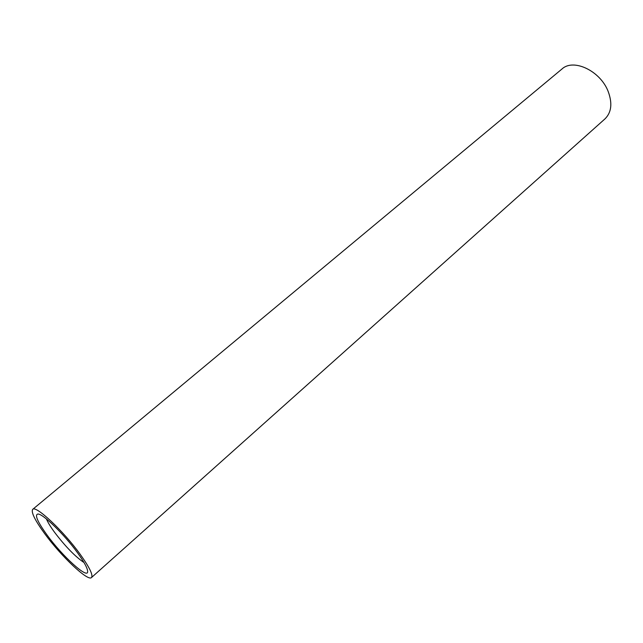 <?xml version="1.0" encoding="UTF-8"?>
<svg xmlns="http://www.w3.org/2000/svg" width="643" height="643" viewBox="0 0 643 643"><rect width="100%" height="100%" fill="white"/><g stroke="black" fill="none" stroke-linecap="round" stroke-linejoin="round"><path stroke-width="0.96" d="M47.116 535.105C37.487 521.754 34.425 514.73 37.937 514.022C42.936 513.685 64.404 534.558 77.441 552.667C84.289 562.167 87.697 568.508 87.657 571.691C87.697 579.295 62.419 556.211 47.116 535.105M46.433 518.957C47.799 522.309 50.5 526.738 54.518 532.235C65.457 546.582 75.287 556.693 84.024 562.553M44.729 533.722C61.133 556.267 88.019 581.738 91.483 577.559C93.291 575.131 89.506 567.351 80.126 554.218C63.376 530.885 35.678 504.948 32.689 509.377C30.912 512.125 34.923 520.243 44.729 533.722M91.483 577.559L604.999 118.859C611.453 112.469 612.538 103.41 608.246 91.66C600.522 70.963 573.492 58.103 561.998 68.978L32.689 509.377"/></g></svg>
